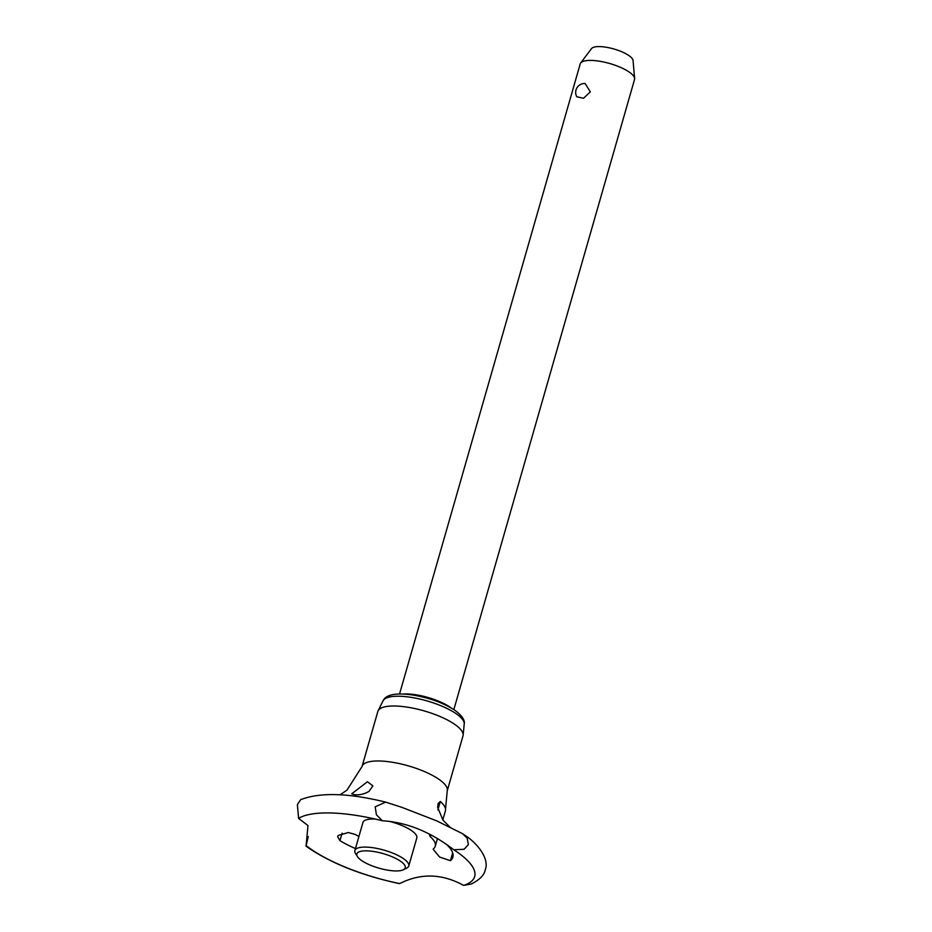 <?xml version="1.0" encoding="UTF-8"?>
<svg xmlns="http://www.w3.org/2000/svg" width="932" height="932" viewBox="0 0 932 932"><rect width="100%" height="100%" fill="white"/><g stroke="black" fill="none" stroke-linecap="round" stroke-linejoin="round"><path stroke-width="1.4" d="M382.341 820.766L376.423 814.789L375.177 806.809L385.662 802.126L401.739 807.298L436.817 820.906L462.645 833.732L467.235 838.299L468.365 844.66L464.089 849.285L453.779 849.774C430.514 831.868 406.702 822.199 382.341 820.766A94.272 28.344 -164 0 0 308.9 814.568A94.272 28.344 -164 0 0 298.601 818.378L307.979 825.589L306.127 845.569A94.272 28.344 -164 0 0 309.983 848.469A94.272 28.344 -164 0 0 399.712 883.583C420.751 872.958 442.059 873.564 463.635 885.4A94.272 28.344 -164 0 0 466.839 859.852A94.272 28.344 -164 0 0 458.09 852.687A94.272 28.344 -164 0 0 453.779 849.774M306.127 845.569L308.271 836.482M385.662 802.126C348.393 792.969 320.06 792.153 300.652 799.668L297.378 804.596L298.601 818.378M453.849 709.578L634.541 79.465A28.251 8.493 -164 0 0 634.622 78.474A28.251 8.493 -164 0 0 629.566 72.312A28.251 8.493 -164 0 0 591.552 60.417A28.251 8.493 -164 0 0 580.671 63.003A28.251 8.493 -164 0 0 580.217 63.889L399.537 694.002M585.098 83.519L590.352 91.849L583.525 98.268L576.815 96.765A8.901 8.901 0 0 1 585.098 83.519M580.671 63.003L591.529 48.592A21.739 6.536 16 0 1 599.905 46.6A21.739 6.536 16 0 1 621.411 51.621A21.739 6.536 16 0 1 633.049 60.498L634.622 78.474M403.381 869.766L406.655 868.158A28.03 8.423 -164 0 0 408.764 866.003A28.03 8.423 -164 0 0 395.226 854.155A28.03 8.423 -164 0 0 366.125 847.095A28.03 8.423 -164 0 0 354.882 850.555A28.03 8.423 -164 0 0 355.523 853.502L357.445 856.601A25.176 7.572 -164 0 0 395.18 870.931A25.176 7.572 -164 0 0 403.381 869.766A25.176 7.572 -164 0 0 396.333 858.733A25.176 7.572 -164 0 0 366.975 850.846A25.176 7.572 -164 0 0 357.445 856.601M375.363 819.088A28.03 8.423 -164 0 0 374.175 819.03A28.03 8.423 -164 0 0 362.932 822.49L354.882 850.555M450.727 827.849A67.989 20.446 -164 0 0 450.342 827.511L442.91 820.043L437.644 807.217L438.11 803.512L440.312 801.462A48.056 14.446 16 0 1 445.519 809.256L447.232 790.884L462.994 735.907A44.305 13.328 -164 0 0 463.134 735.173A44.305 13.328 -164 0 0 440.568 716.731A44.305 13.328 -164 0 0 395.599 706.025A44.305 13.328 -164 0 0 378.101 710.79A44.305 13.328 -164 0 0 377.833 711.477L362.07 766.465L347.042 790.056L340.11 794.845M450.925 707.784A32.038 9.635 -164 0 0 407.331 693.956A32.038 9.635 -164 0 0 402.974 694.037M355.453 848.586A67.989 20.446 16 0 1 339.935 840.664L337.617 836.598L338.246 835.433L348.335 832.532L355.465 834.524A48.056 14.446 -164 0 0 358.913 836.482M446.288 844.206A67.989 20.446 16 0 1 452.87 857.137A67.989 20.446 16 0 1 450.412 860.702L439.566 857.032L433.17 849.262L433.543 848.691A48.056 14.446 -164 0 0 435.279 846.174A48.056 14.446 -164 0 0 430.223 836.656L429.419 834.851L432.122 835.526M369.049 791.338C364.762 793.936 360.008 795.101 354.777 794.833L351.772 793.796L367.429 781.738L372.87 785.827L369.049 791.338M408.764 866.003L416.814 837.938A28.03 8.423 -164 0 0 411.886 830.843A28.03 8.423 -164 0 0 389.145 821.29M445.519 809.256A48.056 14.446 16 0 1 445.38 810.98L442.817 819.915M305.894 846.011L308.073 847.607C331.408 863.393 361.465 875.323 398.244 883.385L399.712 883.583M463.635 885.4L471.324 883.99C479.654 879.808 484.302 875.078 485.257 869.824C489.708 858.605 476.963 842.889 465.173 835.48L462.645 833.732M447.232 790.884A44.305 13.328 -164 0 0 439.45 779.665A44.305 13.328 -164 0 0 379.837 761.001A44.305 13.328 -164 0 0 362.07 766.465M383.075 700.806C386.081 694.352 396.403 692.488 414.006 695.202C430.666 698.219 444.494 703.369 455.468 710.685C462.144 715.834 465.068 720.296 464.218 724.071A42.278 12.71 -164 0 0 456.657 714.063A42.278 12.71 -164 0 0 399.77 696.251A42.278 12.71 -164 0 0 383.075 700.806L378.101 710.79M440.312 801.462L437.889 809.896M430.689 835.037L430.223 836.656M452.672 852.815L450.412 860.702M342.091 833.161L339.935 840.664M437.469 838.544L435.279 846.174M464.218 724.071L463.134 735.173"/></g></svg>
